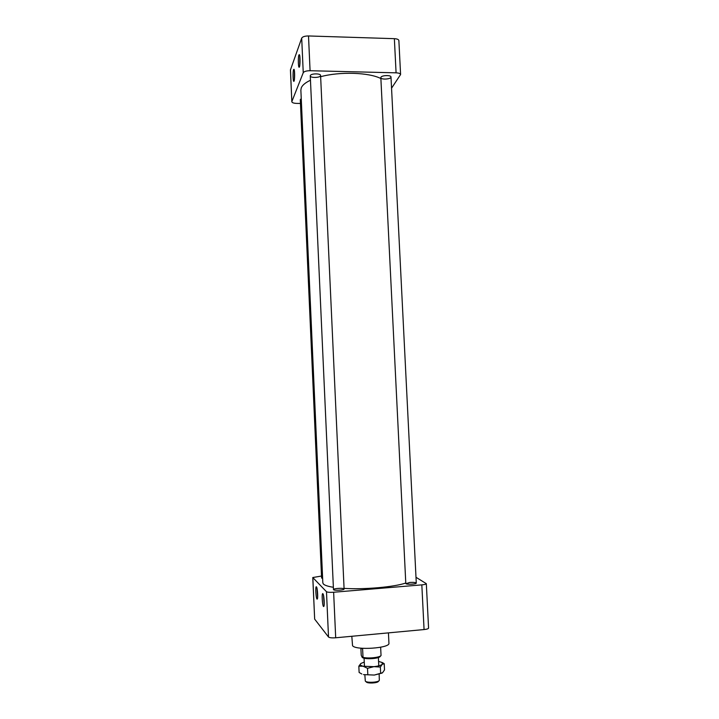 <?xml version="1.0" encoding="UTF-8"?>
<svg xmlns="http://www.w3.org/2000/svg" width="719" height="719" viewBox="0 0 719 719"><rect width="100%" height="100%" fill="white"/><g stroke="black" fill="none" stroke-linecap="round" stroke-linejoin="round"><path stroke-width="1.08" d="M333.544 589.724C334.344 590.793 344.437 590.11 344.095 589.014L344.006 588.852C343.134 587.791 333.158 588.475 333.472 589.571L333.544 589.724M405.965 583.711C407.143 584.691 416.616 584.116 416.283 583.082C415.708 582.444 413.524 582.237 409.74 582.453L405.965 583.711M322.588 577.474L321.6 578.022L322.633 578.462M317.007 588.403L317.627 597.372M323.487 595.251L324.179 604.805M316.45 586.866L316.495 586.911C317.51 587.953 318.166 598.765 317.223 599.071C316.036 600.068 315.102 585.248 316.45 586.866M322.912 593.75L322.957 593.804C324.062 594.937 324.754 606.135 323.748 606.476C322.454 607.555 321.438 591.998 322.912 593.75M351.816 636.279L352.544 645.689C355.608 650.596 390.3 648.196 388.934 643.19L388.44 632.873M321.51 576.036L312.774 577.537L326.48 591.701C327.469 592.303 329.85 592.483 333.634 592.24L421.828 584.871C424.659 584.601 426.16 584.196 426.322 583.666L415.986 577.276M312.837 577.672L314.661 619.122L312.774 577.537M314.661 619.122L328.511 637.007L326.48 591.701M333.634 592.24L335.692 637.78C331.899 638.041 329.509 637.789 328.511 637.007M335.692 637.78L424.066 629.556L421.828 584.871M426.322 583.666L428.569 628.091C428.416 628.757 426.915 629.251 424.066 629.556M333.364 587.288C328.071 586.434 324.754 585.356 323.415 584.044L322.831 582.902L300.866 90.1L301.279 87.817C302.402 85.121 305.467 82.595 310.464 80.249M320.638 76.708C339.907 71.433 368.937 72.403 380.881 78.542M344.068 588.376C364.236 589.697 393.994 587.072 405.777 583.028M310.32 75.558C310.95 73.401 320.764 73.32 320.584 75.477C320.926 77.805 310.132 78.2 310.266 75.855L310.32 75.558M380.962 77.221C381.96 75.18 391.172 74.983 390.992 77.005C391.343 79.261 380.711 79.917 380.836 77.643L380.962 77.221M301.333 100.552L300.299 99.635L301.243 98.647M290.476 69.68L291.833 101.765L290.431 69.959L301.701 38.125C302.564 36.714 304.838 35.986 308.505 35.959L394.363 38.673C397.131 38.835 398.641 39.464 398.874 40.561L400.591 74.524L391.558 88.185M291.833 101.765C292.112 102.727 293.703 103.275 296.614 103.401L300.47 103.464M298.915 54.968L299.401 54.68C300.353 55.812 300.174 67.038 299.212 67.227C298.241 68.08 297.981 57.196 298.915 54.968M293.595 69.572L294.026 69.321C294.916 70.354 294.79 81.166 293.891 81.328C292.993 82.137 292.723 71.63 293.595 69.572M291.878 101.514L303.247 72.727L301.701 38.125M308.505 35.959L310.078 70.723C306.402 70.768 304.128 71.433 303.247 72.727M310.078 70.723L396.079 72.835L394.363 38.673M400.591 74.524C400.357 73.527 398.856 72.97 396.079 72.835M294.431 70.992L294.395 79.602M299.814 56.316L299.751 65.519M360.848 648.17L362.619 648.96L363.005 657.292C367.742 658.766 379.551 657.606 381.043 655.53L380.648 647.235M362.133 657.256L361.217 655.207L360.893 648.205M365.576 681.315L366.295 681.954C367.355 683.661 377.502 683.185 378.401 681.387L379.057 680.677M364.857 674.88L365.297 681.064C366.519 683.041 378.284 682.484 379.317 680.408L379.165 674.206M362.268 657.4C364.209 659.638 379.138 658.811 380.216 656.402L380.845 655.719M363.005 657.292L362.16 657.283M361.828 674.009L359.123 672.472L358.835 666.189L363.104 666.225L367.517 668.328L373.898 666.657L380.351 667.052L382.247 664.32L384.216 663.664L381.735 662.289M364.263 662.055L360.848 663.493L358.835 666.189M382.059 673.083L374.293 675.06L363.499 674.602L374.293 675.06L382.553 672.741L384.512 669.91L384.216 663.664M380.657 673.379L380.351 667.052M367.813 674.674L367.517 668.328M360.848 663.493L360.812 663.529C359.653 664.608 360.426 665.506 363.104 666.225L373.898 666.657C378.059 666.198 380.845 665.426 382.247 664.32L382.131 662.523L378.553 661.381M364.084 658.2L364.47 666.504M378.374 657.526L378.769 665.83M310.266 75.855L333.472 589.571M320.584 75.477L344.095 589.014M300.299 99.635L321.6 578.022M380.836 77.643L405.804 583.495M390.992 77.005L416.283 583.082M382.131 662.523L383.119 662.99"/></g></svg>
